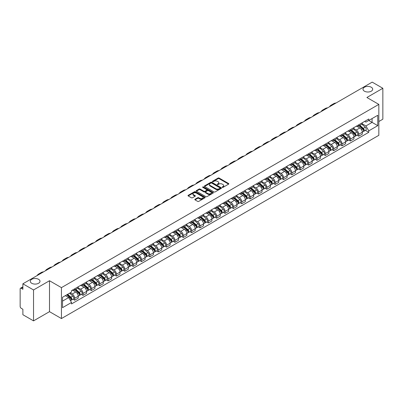 <?xml version="1.0" encoding="UTF-8"?>
<svg xmlns="http://www.w3.org/2000/svg" width="403" height="403" viewBox="0 0 403 403"><rect width="100%" height="100%" fill="white"/><g stroke="black" fill="none" stroke-linecap="round" stroke-linejoin="round"><path stroke-width="0.6" d="M222.295 187.36A0.519 0.302 0 0 0 223.03 187.36L228.617 184.136A0.746 0.428 0 0 0 228.833 183.833A0.746 0.428 0 0 0 228.617 183.531L219.156 178.066A0.746 0.428 0 0 0 218.104 178.066L212.517 181.29A0.519 0.302 0 0 0 213.252 181.718L213.978 181.3A2.378 1.375 0 0 1 217.343 181.3L218.129 181.753A2.378 1.375 0 0 1 218.824 182.725A2.378 1.375 0 0 1 218.129 183.697L217.408 184.116A0.519 0.302 0 0 0 218.144 184.539L218.864 184.121A2.378 1.375 0 0 1 222.229 184.121L223.02 184.579A2.378 1.375 0 0 1 223.715 185.546A2.378 1.375 0 0 1 223.02 186.518L222.295 186.937A0.519 0.302 0 0 0 222.295 187.36L222.295 186.937M38.572 279.314A4.846 2.801 0 0 0 33.293 278.71A4.846 2.801 0 0 0 30.301 281.294A4.846 2.801 0 0 0 31.721 283.274A4.846 2.801 0 0 0 37 283.878A4.846 2.801 0 0 0 39.993 281.294A4.846 2.801 0 0 0 38.572 279.314M371.279 87.229A4.846 2.801 0 0 0 366 86.62A4.846 2.801 0 0 0 363.007 89.209A4.846 2.801 0 0 0 364.428 91.184A4.846 2.801 0 0 0 369.707 91.793A4.846 2.801 0 0 0 372.699 89.209A4.846 2.801 0 0 0 371.279 87.229M195.027 199.253A0.746 0.428 0 0 0 194.805 199.556A0.746 0.428 0 0 0 195.027 199.858L197.682 201.394A0.746 0.428 0 0 0 198.729 201.394L204.936 197.813A0.746 0.428 0 0 0 205.152 197.505A0.746 0.428 0 0 0 204.936 197.203L195.47 191.742A0.746 0.428 0 0 0 194.422 191.742L188.216 195.324A0.746 0.428 0 0 0 188 195.626A0.746 0.428 0 0 0 188.216 195.929L191.425 197.782A0.746 0.428 0 0 0 192.473 197.782L195.128 196.246A0.746 0.428 0 0 0 195.349 195.944A0.746 0.428 0 0 0 195.128 195.641L193.541 194.725A1.99 1.149 0 0 1 192.956 193.908A1.99 1.149 0 0 1 194.186 192.851A1.99 1.149 0 0 1 196.352 193.097L202.583 196.694A1.99 1.149 0 0 1 203.162 197.505A1.99 1.149 0 0 1 201.938 198.568A1.99 1.149 0 0 1 199.767 198.321L198.729 197.722A0.746 0.428 0 0 0 197.682 197.722L195.027 199.253L195.027 199.858L197.682 198.336L197.682 197.722M61.442 287.631L49.498 280.735L33.54 289.953L22.88 283.798L372.191 82.126L382.85 88.277L366.891 97.496L378.835 104.392L61.442 287.631L61.442 318.556L378.835 135.312L378.835 104.392M214.028 191.954A0.746 0.428 0 0 0 215.081 191.954L221.282 188.372A0.746 0.428 0 0 0 221.504 188.07A0.746 0.428 0 0 0 221.282 187.763L211.822 182.302A0.746 0.428 0 0 0 210.769 182.302L204.568 185.884A0.746 0.428 0 0 0 204.346 186.186A0.746 0.428 0 0 0 204.568 186.488L214.028 191.954M202.961 187.476A0.519 0.302 0 0 1 203.49 187.546L213.101 193.097L206.905 196.674A0.746 0.428 0 0 1 205.852 196.674L196.392 191.208L196.392 190.604A0.746 0.428 0 0 0 196.175 190.906A0.746 0.428 0 0 0 196.392 191.208M196.392 190.604L199.047 189.067A0.746 0.428 0 0 1 200.1 189.067L203.933 191.284A0.746 0.428 0 0 0 204.986 191.284L206.749 190.266A0.746 0.428 0 0 0 206.966 189.964A0.746 0.428 0 0 0 206.749 189.662L202.754 187.355A0.519 0.302 0 0 1 203.49 186.932L213.111 192.483A0.746 0.428 0 0 1 213.328 192.785A0.746 0.428 0 0 1 213.111 193.092L213.111 192.483M33.54 289.953L33.54 320.874L22.88 314.723L22.88 309.247L21.223 308.29A1.516 0.877 -120 0 1 20.15 306.431L20.15 288.931A1.516 0.877 -120 0 1 20.462 288.236L22.88 286.84M378.835 121.52L382.85 119.202L382.85 88.277M33.54 320.874L49.498 311.66L61.442 318.556M22.88 283.798L22.88 289.273L21.223 288.311A1.516 0.877 -120 0 0 20.462 288.236M358.751 124.799A3.486 2.01 60 0 1 358.025 126.361L361.562 124.32A3.486 2.01 -120 0 0 362.282 122.759M353.733 128.552L356.287 130.023A3.486 2.01 60 0 1 358.751 134.29L362.282 132.249A3.486 2.01 -120 0 0 359.819 127.983L357.29 126.522M362.282 132.249L362.282 134.139L358.751 136.179L357.053 135.201M358.025 126.361A3.486 2.01 60 0 1 356.312 126.204M358.751 134.29L358.751 136.179M350.393 129.62A3.486 2.01 60 0 1 349.673 131.187L353.204 129.146A3.486 2.01 -120 0 0 353.93 127.58M348.701 140.022L350.393 141L353.93 138.959L353.93 137.075A3.486 2.01 -120 0 0 351.466 132.809L348.933 131.348M349.673 131.187A3.486 2.01 60 0 1 347.955 131.03M345.376 133.373L347.93 134.849A3.486 2.01 60 0 1 350.393 139.116L350.393 141M342.036 134.446A3.486 2.01 60 0 1 341.316 136.007L344.852 133.967A3.486 2.01 -120 0 0 345.573 132.406M340.344 144.848L342.036 145.826L345.573 143.785L345.573 141.896A3.486 2.01 -120 0 0 343.109 137.63L340.58 136.169M341.316 136.007A3.486 2.01 60 0 1 339.603 135.851M337.024 138.199L339.573 139.67A3.486 2.01 60 0 1 342.036 143.936L342.036 145.826M333.684 139.272A3.486 2.01 60 0 1 332.964 140.833L336.495 138.793A3.486 2.01 -120 0 0 337.215 137.227M331.986 149.669L333.684 150.651L337.22 148.606L337.22 146.722A3.486 2.01 -120 0 0 334.752 142.455L332.223 140.995M332.964 140.833A3.486 2.01 60 0 1 331.246 140.677M328.667 143.02L331.221 144.496A3.486 2.01 60 0 1 333.684 148.762L333.684 150.651M325.327 144.093A3.486 2.01 60 0 1 324.606 145.659L328.143 143.619A3.486 2.01 -120 0 0 328.863 142.052M323.634 154.495L325.327 155.472L328.863 153.432L328.863 151.548A3.486 2.01 -120 0 0 326.4 147.276L323.871 145.815M324.606 145.659A3.486 2.01 60 0 1 322.889 145.498M320.309 147.846L322.863 149.322A3.486 2.01 60 0 1 325.327 153.588L325.327 155.472M316.975 148.919A3.486 2.01 60 0 1 316.249 150.48L319.786 148.44A3.486 2.01 -120 0 0 320.506 146.878M315.277 159.316L316.975 160.298L320.506 158.258L320.506 156.369A3.486 2.01 -120 0 0 318.043 152.102L315.514 150.641M316.249 150.48A3.486 2.01 60 0 1 314.536 150.324M311.957 152.672L314.511 154.142A3.486 2.01 60 0 1 316.975 158.409L316.975 160.298M308.617 153.739A3.486 2.01 60 0 1 307.897 155.306L311.428 153.266A3.486 2.01 -120 0 0 312.154 151.699M306.925 164.142L308.617 165.119L312.154 163.079L312.154 161.195A3.486 2.01 -120 0 0 309.69 156.928L307.157 155.467M307.897 155.306A3.486 2.01 60 0 1 306.179 155.15M303.6 157.492L306.154 158.968A3.486 2.01 60 0 1 308.617 163.235L308.617 165.119M300.26 158.565A3.486 2.01 60 0 1 299.54 160.127L303.076 158.087A3.486 2.01 -120 0 0 303.797 156.525M298.568 168.968L300.26 169.945L303.797 167.905L303.797 166.016A3.486 2.01 -120 0 0 301.333 161.749L298.804 160.288M299.54 160.127A3.486 2.01 60 0 1 297.827 159.971M295.248 162.318L297.797 163.789A3.486 2.01 60 0 1 300.26 168.056L300.26 169.945M291.908 163.386A3.486 2.01 60 0 1 291.188 164.953L294.719 162.913A3.486 2.01 -120 0 0 295.444 161.346M290.21 173.789L291.908 174.766L295.444 172.726L295.444 170.842A3.486 2.01 -120 0 0 292.976 166.575L290.447 165.114M291.188 164.953A3.486 2.01 60 0 1 289.47 164.797M286.891 167.139L289.445 168.615A3.486 2.01 60 0 1 291.908 172.882L291.908 174.766M283.551 168.212A3.486 2.01 60 0 1 282.83 169.779L286.367 167.734A3.486 2.01 -120 0 0 287.087 166.172M281.858 178.615L283.551 179.592L287.087 177.552L287.087 175.663A3.486 2.01 -120 0 0 284.624 171.396L282.095 169.935M282.83 169.779A3.486 2.01 60 0 1 281.118 169.618M278.533 171.965L281.087 173.436A3.486 2.01 60 0 1 283.551 177.708L283.551 179.592M275.199 173.038A3.486 2.01 60 0 1 274.473 174.6L278.01 172.56A3.486 2.01 -120 0 0 278.73 170.998M273.501 183.436L275.199 184.418L278.73 182.373L278.73 180.489A3.486 2.01 -120 0 0 276.267 176.222L273.738 174.761M274.473 174.6A3.486 2.01 60 0 1 272.76 174.444M270.181 176.786L272.735 178.262A3.486 2.01 60 0 1 275.199 182.529L275.199 184.418M266.841 177.859A3.486 2.01 60 0 1 266.121 179.426L269.657 177.385A3.486 2.01 -120 0 0 270.378 175.819M265.149 188.261L266.841 189.239L270.378 187.199L270.378 185.315A3.486 2.01 -120 0 0 267.914 181.043L265.381 179.587M266.121 179.426A3.486 2.01 60 0 1 264.403 179.27M261.824 181.612L264.378 183.088A3.486 2.01 60 0 1 266.841 187.355L266.841 189.239M258.484 182.685A3.486 2.01 60 0 1 257.764 184.247L261.3 182.206A3.486 2.01 -120 0 0 262.021 180.645M256.792 193.087L258.484 194.065L262.021 192.024L262.021 190.135A3.486 2.01 -120 0 0 259.557 185.869L257.028 184.408M257.764 184.247A3.486 2.01 60 0 1 256.051 184.09M253.472 186.438L256.021 187.909A3.486 2.01 60 0 1 258.484 192.176L258.484 194.065M250.132 187.506A3.486 2.01 60 0 1 249.412 189.072L252.943 187.032A3.486 2.01 -120 0 0 253.668 185.466M248.434 197.908L250.132 198.886L253.668 196.845L253.668 194.961A3.486 2.01 -120 0 0 251.205 190.695L248.671 189.234M249.412 189.072A3.486 2.01 60 0 1 247.694 188.916M245.115 191.259L247.669 192.735A3.486 2.01 60 0 1 250.132 197.002L250.132 198.886M241.775 192.332A3.486 2.01 60 0 1 241.054 193.893L244.591 191.853A3.486 2.01 -120 0 0 245.311 190.292M240.082 202.734L241.775 203.711L245.311 201.671L245.311 199.782A3.486 2.01 -120 0 0 242.848 195.515L240.319 194.055M241.054 193.893A3.486 2.01 60 0 1 239.342 193.737M236.757 196.085L239.311 197.556A3.486 2.01 60 0 1 241.775 201.822L241.775 203.711M233.423 197.158A3.486 2.01 60 0 1 232.697 198.719L236.234 196.679A3.486 2.01 -120 0 0 236.954 195.112M231.725 207.555L233.423 208.532L236.954 206.492L236.954 204.608A3.486 2.01 -120 0 0 234.491 200.341L231.962 198.881M232.697 198.719A3.486 2.01 60 0 1 230.984 198.563M228.405 200.906L230.959 202.382A3.486 2.01 60 0 1 233.423 206.648L233.423 208.532M225.065 201.979A3.486 2.01 60 0 1 224.345 203.545L227.881 201.5A3.486 2.01 -120 0 0 228.602 199.938M223.373 212.381L225.065 213.358L228.602 211.318L228.602 209.429A3.486 2.01 -120 0 0 226.138 205.162L223.605 203.701M224.345 203.545A3.486 2.01 60 0 1 222.627 203.384M220.048 205.732L222.602 207.207A3.486 2.01 60 0 1 225.065 211.474L225.065 213.358M216.708 206.804A3.486 2.01 60 0 1 215.988 208.366L219.524 206.326A3.486 2.01 -120 0 0 220.245 204.764M215.016 217.202L216.708 218.184L220.245 216.144L220.245 214.255A3.486 2.01 -120 0 0 217.781 209.988L215.252 208.527M215.988 208.366A3.486 2.01 60 0 1 214.275 208.21M211.696 210.557L214.245 212.028A3.486 2.01 60 0 1 216.708 216.295L216.708 218.184M208.356 211.625A3.486 2.01 60 0 1 207.636 213.192L211.167 211.152A3.486 2.01 -120 0 0 211.892 209.585M206.658 222.028L208.356 223.005L211.892 220.965L211.892 219.081A3.486 2.01 -120 0 0 209.429 214.814L206.895 213.353M207.636 213.192A3.486 2.01 60 0 1 205.918 213.036M203.339 215.378L205.893 216.854A3.486 2.01 60 0 1 208.356 221.121L208.356 223.005M199.999 216.451A3.486 2.01 60 0 1 199.278 218.013L202.815 215.973A3.486 2.01 -120 0 0 203.535 214.411M198.306 226.854L199.999 227.831L203.535 225.791L203.535 223.902A3.486 2.01 -120 0 0 201.072 219.635L198.543 218.174M199.278 218.013A3.486 2.01 60 0 1 197.566 217.857M194.981 220.204L197.535 221.675A3.486 2.01 60 0 1 199.999 225.942L199.999 227.831M191.647 221.272A3.486 2.01 60 0 1 190.921 222.839L194.458 220.799A3.486 2.01 -120 0 0 195.178 219.232M189.949 231.675L191.647 232.652L195.178 230.612L195.178 228.728A3.486 2.01 -120 0 0 192.715 224.461L190.186 223M190.921 222.839A3.486 2.01 60 0 1 189.209 222.683M186.629 225.025L189.183 226.501A3.486 2.01 60 0 1 191.647 230.768L191.647 232.652M183.289 226.098A3.486 2.01 60 0 1 182.569 227.665L186.105 225.62A3.486 2.01 -120 0 0 186.826 224.058M181.597 236.501L183.289 237.478L186.826 235.438L186.826 233.549A3.486 2.01 -120 0 0 184.362 229.282L181.829 227.821M182.569 227.665A3.486 2.01 60 0 1 180.851 227.504M178.272 229.851L180.826 231.322A3.486 2.01 60 0 1 183.289 235.594L183.289 237.478M174.932 230.924A3.486 2.01 60 0 1 174.212 232.486L177.748 230.445A3.486 2.01 -120 0 0 178.469 228.879M173.24 241.321L174.937 242.304L178.469 240.259L178.469 238.375A3.486 2.01 -120 0 0 176.005 234.108L173.476 232.647M174.212 232.486A3.486 2.01 60 0 1 172.499 232.329M169.92 234.672L172.469 236.148A3.486 2.01 60 0 1 174.937 240.415L174.937 242.304M166.58 235.745A3.486 2.01 60 0 1 165.86 237.312L169.391 235.271A3.486 2.01 -120 0 0 170.116 233.705M164.882 246.147L166.58 247.125L170.116 245.084L170.116 243.2A3.486 2.01 -120 0 0 167.653 238.929L165.119 237.468M165.86 237.312A3.486 2.01 60 0 1 164.142 237.15M161.563 239.498L164.117 240.974A3.486 2.01 60 0 1 166.58 245.241L166.58 247.125M158.223 240.571A3.486 2.01 60 0 1 157.502 242.132L161.039 240.092A3.486 2.01 -120 0 0 161.759 238.531M156.53 250.968L158.223 251.951L161.759 249.91L161.759 248.021A3.486 2.01 -120 0 0 159.296 243.755L156.767 242.294M157.502 242.132A3.486 2.01 60 0 1 155.79 241.976M153.205 244.324L155.76 245.795A3.486 2.01 60 0 1 158.223 250.061L158.223 251.951M149.871 245.392A3.486 2.01 60 0 1 149.145 246.958L152.682 244.918A3.486 2.01 -120 0 0 153.402 243.352M148.173 255.794L149.871 256.771L153.402 254.731L153.402 252.847A3.486 2.01 -120 0 0 150.939 248.58L148.41 247.12M149.145 246.958A3.486 2.01 60 0 1 147.433 246.802M144.853 249.145L147.407 250.621A3.486 2.01 60 0 1 149.871 254.887L149.871 256.771M141.513 250.218A3.486 2.01 60 0 1 140.793 251.779L144.329 249.739A3.486 2.01 -120 0 0 145.05 248.177M139.821 260.62L141.513 261.597L145.05 259.557L145.05 257.668A3.486 2.01 -120 0 0 142.586 253.401L140.058 251.94M140.793 251.779A3.486 2.01 60 0 1 139.075 251.623M136.496 253.971L139.05 255.442A3.486 2.01 60 0 1 141.513 259.708L141.513 261.597M133.161 255.044A3.486 2.01 60 0 1 132.436 256.605L135.972 254.565A3.486 2.01 -120 0 0 136.693 252.998M131.464 265.441L133.161 266.418L136.693 264.378L136.693 262.494A3.486 2.01 -120 0 0 134.229 258.227L131.7 256.766M132.436 256.605A3.486 2.01 60 0 1 130.723 256.449M128.144 258.791L130.693 260.267A3.486 2.01 60 0 1 133.161 264.534L133.161 266.418M124.804 259.864A3.486 2.01 60 0 1 124.084 261.431L127.615 259.386A3.486 2.01 -120 0 0 128.34 257.824M123.111 270.267L124.804 271.244L128.34 269.204L128.34 267.315A3.486 2.01 -120 0 0 125.877 263.048L123.343 261.587M124.084 261.431A3.486 2.01 60 0 1 122.366 261.27M119.787 263.617L122.341 265.088A3.486 2.01 60 0 1 124.804 269.36L124.804 271.244M116.447 264.69A3.486 2.01 60 0 1 115.726 266.252L119.263 264.212A3.486 2.01 -120 0 0 119.983 262.65M114.754 275.088L116.447 276.07L119.983 274.025L119.983 272.141A3.486 2.01 -120 0 0 117.52 267.874L114.991 266.413M115.726 266.252A3.486 2.01 60 0 1 114.014 266.096M111.43 268.438L113.984 269.914A3.486 2.01 60 0 1 116.447 274.181L116.447 276.07M108.095 269.511A3.486 2.01 60 0 1 107.374 271.078L110.906 269.038A3.486 2.01 -120 0 0 111.626 267.471M106.397 279.914L108.095 280.891L111.626 278.851L111.626 276.967A3.486 2.01 -120 0 0 109.163 272.7L106.634 271.239M107.374 271.078A3.486 2.01 60 0 1 105.657 270.922M103.077 273.264L105.631 274.74A3.486 2.01 60 0 1 108.095 279.007L108.095 280.891M99.737 274.337A3.486 2.01 60 0 1 99.017 275.899L102.553 273.859A3.486 2.01 -120 0 0 103.274 272.297M98.045 284.74L99.737 285.717L103.274 283.677L103.274 281.788A3.486 2.01 -120 0 0 100.81 277.521L98.282 276.06M99.017 275.899A3.486 2.01 60 0 1 97.299 275.743M94.72 278.09L97.274 279.561A3.486 2.01 60 0 1 99.737 283.828L99.737 285.717M91.385 279.158A3.486 2.01 60 0 1 90.66 280.725L94.196 278.685A3.486 2.01 -120 0 0 94.917 277.118M89.688 289.561L91.385 290.538L94.917 288.498L94.917 286.614A3.486 2.01 -120 0 0 92.453 282.347L89.924 280.886M90.66 280.725A3.486 2.01 60 0 1 88.947 280.569M86.368 282.911L88.922 284.387A3.486 2.01 60 0 1 91.385 288.654L91.385 290.538M83.028 283.984A3.486 2.01 60 0 1 82.308 285.546L85.839 283.505A3.486 2.01 -120 0 0 86.564 281.944M81.335 294.386L83.028 295.364L86.564 293.324L86.564 291.434A3.486 2.01 -120 0 0 84.101 287.168L81.567 285.707M82.308 285.546A3.486 2.01 60 0 1 80.59 285.389M78.011 287.737L80.565 289.208A3.486 2.01 60 0 1 83.028 293.475L83.028 295.364M74.671 288.81A3.486 2.01 60 0 1 73.951 290.372L77.487 288.331A3.486 2.01 -120 0 0 78.207 286.765M72.978 299.207L74.671 300.19L78.207 298.144L78.207 296.26A3.486 2.01 -120 0 0 75.744 291.994L73.215 290.533M73.951 290.372A3.486 2.01 60 0 1 72.238 290.215M70.172 292.86L72.208 294.034A3.486 2.01 60 0 1 74.671 298.301L74.671 300.19M364.665 121.384L365.924 122.109L377.762 115.273L372.085 118.553L372.085 122.386L365.924 125.943L362.085 123.726M62.515 301.117L68.676 297.56L71.512 302.477L62.515 307.67L62.515 297.278L71.512 292.084L71.512 290.634L368.765 119.016L368.765 120.467L377.762 125.665L368.765 130.859L365.924 125.943M377.762 115.273L377.762 125.665M71.512 302.477L71.512 303.927L368.765 132.31L368.765 130.859M49.498 280.735L49.498 311.66M68.676 297.56L65.351 295.641M365.41 130.376L368.765 132.31M222.501 187.435L223.02 187.138A2.378 1.375 0 0 0 223.715 186.166L223.715 185.546M218.824 182.725L218.824 183.345A2.378 1.375 0 0 1 218.129 184.317L217.615 184.614M228.607 184.141L219.156 178.685A0.746 0.428 0 0 0 218.104 178.685L212.724 181.788M221.282 187.763L221.282 188.372L211.822 182.922A0.746 0.428 0 0 0 210.769 182.922L204.578 186.493L204.568 185.884M219.967 188.282A0.519 0.302 0 0 0 219.967 187.853L211.666 183.058A0.519 0.302 0 0 0 210.925 183.058L210.165 183.501A2.378 1.375 0 0 0 209.469 184.473A2.378 1.375 0 0 0 210.165 185.44L215.842 188.72A2.378 1.375 0 0 0 219.207 188.72L219.967 188.282L219.967 188.896A0.519 0.302 0 0 0 220.124 188.685L220.124 188.07M209.469 184.473L209.469 185.088A2.378 1.375 0 0 0 210.165 186.06L210.165 185.44M219.967 188.896L219.207 189.339A2.378 1.375 0 0 1 215.842 189.339L210.165 186.06M196.402 191.213L199.047 189.687L199.047 189.067M206.966 189.964L206.966 190.584A0.746 0.428 0 0 1 206.749 190.886L204.986 191.904A0.746 0.428 0 0 1 203.933 191.904L200.1 189.687A0.746 0.428 0 0 0 199.047 189.687M207.918 193.586A1.99 1.149 0 0 0 210.084 193.833A1.99 1.149 0 0 0 211.313 192.77A1.99 1.149 0 0 0 210.729 191.959L208.537 190.695A0.746 0.428 0 0 0 207.485 190.695L205.721 191.712A0.746 0.428 0 0 0 205.505 192.014A0.746 0.428 0 0 0 205.721 192.317L207.918 193.586L207.918 194.201A1.99 1.149 0 0 0 210.084 194.453A1.99 1.149 0 0 0 211.313 193.39L211.313 192.77M205.505 192.014L205.505 192.634A0.746 0.428 0 0 0 205.721 192.936L205.721 192.317M207.918 194.201L205.721 192.936M203.162 197.505L203.162 198.125A1.99 1.149 0 0 1 201.938 199.188A1.99 1.149 0 0 1 199.767 198.936L198.729 198.336A0.746 0.428 0 0 0 197.682 198.336M192.956 193.908L192.956 194.528A1.99 1.149 0 0 0 193.541 195.339L193.541 194.725M195.117 196.251L193.541 195.339M204.936 197.203L204.936 197.813L195.47 192.357A0.746 0.428 0 0 0 194.422 192.357L188.226 195.934L188.216 195.324M358.992 125.807L362.393 128.844A1.894 1.093 60 0 1 362.987 131.771L362.282 132.179M359.078 125.887L360.685 126.814M359.335 125.61L363.123 128.99A0.907 0.524 60 0 1 363.405 130.396A0.907 0.524 60 0 1 363.325 130.426M359.899 125.283L363.305 128.32A1.894 1.093 60 0 1 363.899 131.247A1.894 1.093 60 0 1 363.33 131.307M361.798 124.139L365.234 127.207A1.894 1.093 60 0 1 365.828 130.134L363.899 131.247M336.026 103.007A14.619 8.438 -120 0 0 333.684 103.682L331.221 105.102A14.619 8.438 -120 0 0 329.468 106.795M333.563 104.427A14.619 8.438 -120 0 0 331.221 105.102M350.635 130.632L354.041 133.67A1.894 1.093 60 0 1 354.635 136.597L353.93 137.005M350.726 130.708L352.328 131.635M350.978 130.431L354.766 133.811A0.907 0.524 60 0 1 355.053 135.217A0.907 0.524 60 0 1 354.967 135.252M351.547 130.104L354.952 133.141A1.894 1.093 60 0 1 355.547 136.068A1.894 1.093 60 0 1 354.972 136.133M353.446 128.965L356.877 132.028A1.894 1.093 60 0 1 357.471 134.96L355.547 136.068M342.278 135.453L345.683 138.491A1.894 1.093 60 0 1 346.278 141.418L345.573 141.826M342.369 135.534L343.971 136.461M342.626 135.257L346.414 138.637A0.907 0.524 60 0 1 346.696 140.043A0.907 0.524 60 0 1 346.615 140.073M343.19 134.929L346.595 137.967A1.894 1.093 60 0 1 347.19 140.894A1.894 1.093 60 0 1 346.615 140.954M345.089 133.786L348.524 136.854A1.894 1.093 60 0 1 349.119 139.781L347.19 140.894M327.669 107.828A14.619 8.438 -120 0 0 325.332 108.503L322.863 109.928A14.619 8.438 -120 0 0 321.11 111.616M325.206 109.253A14.619 8.438 -120 0 0 322.863 109.928M319.317 112.654A14.619 8.438 -120 0 0 316.975 113.329L314.511 114.749A14.619 8.438 -120 0 0 312.753 116.442M316.854 114.074A14.619 8.438 -120 0 0 314.511 114.749M333.926 140.279L337.331 143.317A1.894 1.093 60 0 1 337.926 146.244L337.215 146.652M334.016 140.36L335.618 141.282M334.268 140.078L338.057 143.458A0.907 0.524 60 0 1 338.344 144.863A0.907 0.524 60 0 1 338.258 144.899M334.838 139.75L338.238 142.788A1.894 1.093 60 0 1 338.832 145.72A1.894 1.093 60 0 1 338.263 145.78M336.732 138.612L340.167 141.675A1.894 1.093 60 0 1 340.762 144.606L338.832 145.72M325.569 145.1L328.974 148.138A1.894 1.093 60 0 1 329.568 151.07L328.863 151.478M325.659 145.181L327.261 146.108M325.911 144.904L329.699 148.284A0.907 0.524 60 0 1 329.986 149.689A0.907 0.524 60 0 1 329.906 149.72M326.48 144.576L329.886 147.614A1.894 1.093 60 0 1 330.48 150.541A1.894 1.093 60 0 1 329.906 150.601M328.38 143.438L331.815 146.501A1.894 1.093 60 0 1 332.41 149.427L330.48 150.541M317.216 149.926L320.617 152.964A1.894 1.093 60 0 1 321.211 155.89L320.506 156.299M317.302 150.007L318.909 150.929M317.559 149.725L321.347 153.11A0.907 0.524 60 0 1 321.629 154.515A0.907 0.524 60 0 1 321.549 154.545M318.123 149.397L321.529 152.44A1.894 1.093 60 0 1 322.123 155.367A1.894 1.093 60 0 1 321.554 155.427M320.022 148.259L323.458 151.327A1.894 1.093 60 0 1 324.052 154.253L322.123 155.367M310.96 117.48A14.619 8.438 -120 0 0 308.617 118.155L306.154 119.575A14.619 8.438 -120 0 0 304.401 121.268M308.497 118.9A14.619 8.438 -120 0 0 306.154 119.575M302.608 122.3A14.619 8.438 -120 0 0 300.265 122.975L297.802 124.401A14.619 8.438 -120 0 0 296.044 126.089M300.144 123.726A14.619 8.438 -120 0 0 297.802 124.401M294.25 127.126A14.619 8.438 -120 0 0 291.908 127.801L289.445 129.222A14.619 8.438 -120 0 0 287.692 130.915M291.787 128.547A14.619 8.438 -120 0 0 289.445 129.222M308.859 154.747L312.265 157.785A1.894 1.093 60 0 1 312.859 160.716L312.154 161.124M308.95 154.828L310.552 155.754M309.202 154.551L312.99 157.931A0.907 0.524 60 0 1 313.277 159.336A0.907 0.524 60 0 1 313.191 159.371M309.771 154.223L313.176 157.261A1.894 1.093 60 0 1 313.771 160.187A1.894 1.093 60 0 1 313.196 160.248M311.67 153.085L315.101 156.147A1.894 1.093 60 0 1 315.695 159.074L313.771 160.187M285.893 131.947A14.619 8.438 -120 0 0 283.556 132.622L281.087 134.048A14.619 8.438 -120 0 0 279.334 135.735M283.43 133.373A14.619 8.438 -120 0 0 281.087 134.048M300.502 159.573L303.907 162.611A1.894 1.093 60 0 1 304.502 165.537L303.797 165.945M300.593 159.653L302.195 160.58M300.85 159.376L304.638 162.757A0.907 0.524 60 0 1 304.92 164.162A0.907 0.524 60 0 1 304.839 164.192M301.414 159.049L304.819 162.087A1.894 1.093 60 0 1 305.414 165.013A1.894 1.093 60 0 1 304.839 165.074M303.313 157.905L306.748 160.973A1.894 1.093 60 0 1 307.343 163.9L305.414 165.013M277.541 136.773A14.619 8.438 -120 0 0 275.199 137.448L272.735 138.869A14.619 8.438 -120 0 0 270.977 140.561M275.078 138.194A14.619 8.438 -120 0 0 272.735 138.869M292.15 164.399L295.555 167.436A1.894 1.093 60 0 1 296.15 170.363L295.439 170.771M292.24 164.479L293.842 165.401M292.492 164.197L296.281 167.577A0.907 0.524 60 0 1 296.568 168.983A0.907 0.524 60 0 1 296.482 169.018M293.062 163.87L296.462 166.907A1.894 1.093 60 0 1 297.056 169.839A1.894 1.093 60 0 1 296.487 169.9M294.956 162.731L298.391 165.794A1.894 1.093 60 0 1 298.986 168.726L297.056 169.839M269.184 141.594A14.619 8.438 -120 0 0 266.841 142.274L264.378 143.695A14.619 8.438 -120 0 0 262.625 145.382M266.721 143.02A14.619 8.438 -120 0 0 264.378 143.695M283.793 169.22L287.198 172.257A1.894 1.093 60 0 1 287.792 175.184L287.087 175.592M283.883 169.3L285.485 170.227M284.135 169.023L287.923 172.403A0.907 0.524 60 0 1 288.21 173.809A0.907 0.524 60 0 1 288.13 173.839M284.704 168.696L288.11 171.733A1.894 1.093 60 0 1 288.704 174.66A1.894 1.093 60 0 1 288.13 174.721M286.604 167.557L290.039 170.62A1.894 1.093 60 0 1 290.634 173.547L288.704 174.66M260.832 146.42A14.619 8.438 -120 0 0 258.489 147.095L256.026 148.516A14.619 8.438 -120 0 0 254.268 150.208M258.368 147.841A14.619 8.438 -120 0 0 256.026 148.516M275.44 174.046L278.841 177.083A1.894 1.093 60 0 1 279.435 180.01L278.73 180.418M275.531 174.126L277.133 175.048M275.783 173.844L279.571 177.224A0.907 0.524 60 0 1 279.853 178.63A0.907 0.524 60 0 1 279.773 178.665M276.347 173.517L279.753 176.554A1.894 1.093 60 0 1 280.347 179.486A1.894 1.093 60 0 1 279.778 179.547M278.246 172.378L281.682 175.441A1.894 1.093 60 0 1 282.276 178.373L280.347 179.486M252.474 151.246A14.619 8.438 -120 0 0 250.132 151.921L247.669 153.341A14.619 8.438 -120 0 0 245.916 155.034M250.011 152.666A14.619 8.438 -120 0 0 247.669 153.341M267.083 178.867L270.489 181.904A1.894 1.093 60 0 1 271.083 184.836L270.378 185.244M267.174 178.947L268.776 179.874M267.426 178.67L271.214 182.05A0.907 0.524 60 0 1 271.501 183.456A0.907 0.524 60 0 1 271.415 183.491M267.995 178.343L271.4 181.38A1.894 1.093 60 0 1 271.995 184.307A1.894 1.093 60 0 1 271.421 184.367M269.894 177.204L273.325 180.267A1.894 1.093 60 0 1 273.919 183.194L271.995 184.307M244.117 156.067A14.619 8.438 -120 0 0 241.78 156.742L239.317 158.167A14.619 8.438 -120 0 0 237.558 159.855M241.654 157.492A14.619 8.438 -120 0 0 239.317 158.167M258.726 183.692L262.131 186.73A1.894 1.093 60 0 1 262.726 189.657L262.021 190.065M258.817 183.773L260.419 184.7M259.074 183.496L262.862 186.876A0.907 0.524 60 0 1 263.144 188.282A0.907 0.524 60 0 1 263.063 188.312M259.638 183.169L263.043 186.206A1.894 1.093 60 0 1 263.638 189.133A1.894 1.093 60 0 1 263.063 189.193M261.537 182.025L264.973 185.093A1.894 1.093 60 0 1 265.567 188.02L263.638 189.133M235.765 160.893A14.619 8.438 -120 0 0 233.423 161.568L230.959 162.988A14.619 8.438 -120 0 0 229.201 164.681M233.302 162.313A14.619 8.438 -120 0 0 230.959 162.988M250.374 188.513L253.779 191.556A1.894 1.093 60 0 1 254.374 194.483L253.663 194.891M250.465 188.594L252.066 189.521M250.716 188.317L254.505 191.697A0.907 0.524 60 0 1 254.792 193.102A0.907 0.524 60 0 1 254.706 193.138M251.286 187.989L254.686 191.027A1.894 1.093 60 0 1 255.28 193.954A1.894 1.093 60 0 1 254.711 194.019M253.18 186.851L256.615 189.914A1.894 1.093 60 0 1 257.21 192.841L255.28 193.954M227.408 165.714A14.619 8.438 -120 0 0 225.065 166.389L222.602 167.814A14.619 8.438 -120 0 0 220.849 169.502M224.945 167.139A14.619 8.438 -120 0 0 222.602 167.814M242.017 193.339L245.422 196.377A1.894 1.093 60 0 1 246.016 199.304L245.311 199.712M242.107 193.42L243.709 194.347M242.359 193.143L246.147 196.523A0.907 0.524 60 0 1 246.435 197.928A0.907 0.524 60 0 1 246.354 197.959M242.928 192.815L246.334 195.853A1.894 1.093 60 0 1 246.928 198.78A1.894 1.093 60 0 1 246.354 198.84M244.828 191.672L248.263 194.74A1.894 1.093 60 0 1 248.858 197.666L246.928 198.78M219.056 170.54A14.619 8.438 -120 0 0 216.713 171.215L214.25 172.635A14.619 8.438 -120 0 0 212.492 174.328M216.592 171.96A14.619 8.438 -120 0 0 214.25 172.635M233.664 198.165L237.065 201.203A1.894 1.093 60 0 1 237.659 204.13L236.954 204.538M233.755 198.246L235.357 199.168M234.007 197.964L237.795 201.344A0.907 0.524 60 0 1 238.082 202.749A0.907 0.524 60 0 1 237.997 202.785M234.571 197.636L237.977 200.674A1.894 1.093 60 0 1 238.571 203.606A1.894 1.093 60 0 1 238.002 203.666M236.47 196.498L239.906 199.561A1.894 1.093 60 0 1 240.5 202.492L238.571 203.606M210.698 175.365A14.619 8.438 -120 0 0 208.356 176.04L205.893 177.461A14.619 8.438 -120 0 0 204.14 179.149M208.235 176.786A14.619 8.438 -120 0 0 205.893 177.461M225.307 202.986L228.713 206.024A1.894 1.093 60 0 1 229.307 208.956L228.602 209.364M225.398 203.067L227 203.994M225.65 202.79L229.438 206.17A0.907 0.524 60 0 1 229.725 207.575A0.907 0.524 60 0 1 229.639 207.605M226.219 202.462L229.624 205.5A1.894 1.093 60 0 1 230.219 208.427A1.894 1.093 60 0 1 229.645 208.487M228.118 201.324L231.549 204.386A1.894 1.093 60 0 1 232.143 207.313L230.219 208.427M202.341 180.186A14.619 8.438 -120 0 0 200.004 180.861L197.541 182.287A14.619 8.438 -120 0 0 195.782 183.975M199.878 181.607A14.619 8.438 -120 0 0 197.541 182.287M216.95 207.812L220.355 210.85A1.894 1.093 60 0 1 220.95 213.776L220.245 214.184M217.041 207.893L218.643 208.814M217.298 207.61L221.086 210.996A0.907 0.524 60 0 1 221.368 212.401A0.907 0.524 60 0 1 221.287 212.431M217.862 207.283L221.267 210.326A1.894 1.093 60 0 1 221.862 213.252A1.894 1.093 60 0 1 221.292 213.313M219.761 206.145L223.197 209.212A1.894 1.093 60 0 1 223.791 212.139L221.862 213.252M193.989 185.012A14.619 8.438 -120 0 0 191.647 185.687L189.183 187.108A14.619 8.438 -120 0 0 187.425 188.8M191.526 186.433A14.619 8.438 -120 0 0 189.183 187.108M208.598 212.633L212.003 215.67A1.894 1.093 60 0 1 212.598 218.602L211.887 219.01M208.689 212.713L210.29 213.64M208.94 212.436L212.729 215.817A0.907 0.524 60 0 1 213.016 217.222A0.907 0.524 60 0 1 212.93 217.257M209.51 212.109L212.91 215.147A1.894 1.093 60 0 1 213.504 218.073A1.894 1.093 60 0 1 212.935 218.134M211.404 210.971L214.839 214.033A1.894 1.093 60 0 1 215.434 216.96L213.504 218.073M185.632 189.833A14.619 8.438 -120 0 0 183.289 190.508L180.826 191.934A14.619 8.438 -120 0 0 179.073 193.621M183.169 191.259A14.619 8.438 -120 0 0 180.826 191.934M200.241 217.459L203.646 220.496A1.894 1.093 60 0 1 204.24 223.423L203.535 223.831M200.331 217.539L201.933 218.466M200.583 217.262L204.371 220.643A0.907 0.524 60 0 1 204.659 222.048A0.907 0.524 60 0 1 204.578 222.078M201.152 216.935L204.558 219.973A1.894 1.093 60 0 1 205.152 222.899A1.894 1.093 60 0 1 204.578 222.96M203.052 215.791L206.487 218.859A1.894 1.093 60 0 1 207.082 221.786L205.152 222.899M177.28 194.659A14.619 8.438 -120 0 0 174.937 195.334L172.474 196.755A14.619 8.438 -120 0 0 170.716 198.447M174.816 196.08A14.619 8.438 -120 0 0 172.474 196.755M191.888 222.285L195.294 225.322A1.894 1.093 60 0 1 195.888 228.249L195.178 228.657M191.979 222.365L193.581 223.287M192.231 222.083L196.019 225.463A0.907 0.524 60 0 1 196.306 226.869A0.907 0.524 60 0 1 196.221 226.904M192.795 221.756L196.201 224.793A1.894 1.093 60 0 1 196.795 227.725A1.894 1.093 60 0 1 196.226 227.786M194.694 220.617L198.13 223.68A1.894 1.093 60 0 1 198.724 226.612L196.795 227.725M168.922 199.48A14.619 8.438 -120 0 0 166.58 200.155L164.117 201.581A14.619 8.438 -120 0 0 162.364 203.268M166.459 200.906A14.619 8.438 -120 0 0 164.117 201.581M183.531 227.106L186.937 230.143A1.894 1.093 60 0 1 187.531 233.07L186.826 233.478M183.622 227.186L185.224 228.113M183.874 226.909L187.662 230.289A0.907 0.524 60 0 1 187.949 231.695A0.907 0.524 60 0 1 187.863 231.725M184.443 226.582L187.848 229.619A1.894 1.093 60 0 1 188.443 232.546A1.894 1.093 60 0 1 187.869 232.607M186.342 225.443L189.773 228.506A1.894 1.093 60 0 1 190.367 231.433L188.443 232.546M160.565 204.306A14.619 8.438 -120 0 0 158.228 204.981L155.765 206.401A14.619 8.438 -120 0 0 154.006 208.094M158.102 205.726A14.619 8.438 -120 0 0 155.765 206.401M175.174 231.932L178.579 234.969A1.894 1.093 60 0 1 179.174 237.896L178.469 238.304M175.265 232.012L176.872 232.934M175.522 231.73L179.31 235.11A0.907 0.524 60 0 1 179.592 236.516A0.907 0.524 60 0 1 179.511 236.551M176.086 231.403L179.491 234.44A1.894 1.093 60 0 1 180.086 237.372A1.894 1.093 60 0 1 179.516 237.432M177.985 230.264L181.421 233.327A1.894 1.093 60 0 1 182.015 236.259L180.086 237.372M152.213 209.132A14.619 8.438 -120 0 0 149.871 209.807L147.407 211.227A14.619 8.438 -120 0 0 145.649 212.92M149.75 210.552A14.619 8.438 -120 0 0 147.407 211.227M166.822 236.752L170.227 239.79A1.894 1.093 60 0 1 170.822 242.722L170.111 243.13M166.913 236.833L168.514 237.76M167.164 236.556L170.953 239.936A0.907 0.524 60 0 1 171.24 241.342A0.907 0.524 60 0 1 171.154 241.377M167.734 236.229L171.134 239.266A1.894 1.093 60 0 1 171.728 242.193A1.894 1.093 60 0 1 171.159 242.253M169.628 235.09L173.063 238.153A1.894 1.093 60 0 1 173.658 241.08L171.728 242.193M143.856 213.953A14.619 8.438 -120 0 0 141.513 214.628L139.05 216.053A14.619 8.438 -120 0 0 137.297 217.741M141.393 215.378A14.619 8.438 -120 0 0 139.05 216.053M158.465 241.578L161.87 244.616A1.894 1.093 60 0 1 162.464 247.543L161.759 247.951M158.555 241.659L160.157 242.586M158.807 241.382L162.6 244.762A0.907 0.524 60 0 1 162.883 246.168A0.907 0.524 60 0 1 162.802 246.198M159.376 241.054L162.782 244.092A1.894 1.093 60 0 1 163.376 247.019A1.894 1.093 60 0 1 162.802 247.079M161.276 239.911L164.711 242.979A1.894 1.093 60 0 1 165.306 245.906L163.376 247.019M135.504 218.779A14.619 8.438 -120 0 0 133.161 219.454L130.698 220.874A14.619 8.438 -120 0 0 128.94 222.567M133.04 220.199A14.619 8.438 -120 0 0 130.698 220.874M150.112 246.399L153.518 249.442A1.894 1.093 60 0 1 154.112 252.369L153.402 252.777M150.203 246.48L151.805 247.407M150.455 246.203L154.243 249.583A0.907 0.524 60 0 1 154.53 250.988A0.907 0.524 60 0 1 154.445 251.024M151.019 245.875L154.425 248.913A1.894 1.093 60 0 1 155.019 251.84A1.894 1.093 60 0 1 154.45 251.905M152.918 244.737L156.354 247.8A1.894 1.093 60 0 1 156.948 250.726L155.019 251.84M127.147 223.6A14.619 8.438 -120 0 0 124.804 224.275L122.341 225.7A14.619 8.438 -120 0 0 120.588 227.388M124.683 225.025A14.619 8.438 -120 0 0 122.341 225.7M141.755 251.225L145.161 254.263A1.894 1.093 60 0 1 145.755 257.19L145.05 257.598M141.846 251.306L143.448 252.233M142.098 251.029L145.886 254.409A0.907 0.524 60 0 1 146.173 255.814A0.907 0.524 60 0 1 146.093 255.845M142.667 250.701L146.072 253.739A1.894 1.093 60 0 1 146.667 256.666A1.894 1.093 60 0 1 146.093 256.726M144.566 249.558L147.997 252.626A1.894 1.093 60 0 1 148.591 255.552L146.667 256.666M118.794 228.425A14.619 8.438 -120 0 0 116.452 229.1L113.989 230.521A14.619 8.438 -120 0 0 112.23 232.214M116.326 229.846A14.619 8.438 -120 0 0 113.989 230.521M133.403 256.051L136.803 259.089A1.894 1.093 60 0 1 137.398 262.015L136.693 262.424M133.489 256.132L135.096 257.054M133.746 255.85L137.534 259.23A0.907 0.524 60 0 1 137.816 260.635A0.907 0.524 60 0 1 137.735 260.67M134.31 255.522L137.715 258.56A1.894 1.093 60 0 1 138.31 261.492A1.894 1.093 60 0 1 137.74 261.552M136.209 254.384L139.645 257.446A1.894 1.093 60 0 1 140.239 260.378L138.31 261.492M110.437 233.246A14.619 8.438 -120 0 0 108.095 233.926L105.631 235.347A14.619 8.438 -120 0 0 103.873 237.035M107.974 234.672A14.619 8.438 -120 0 0 105.631 235.347M125.046 260.872L128.451 263.91A1.894 1.093 60 0 1 129.046 266.841L128.34 267.249M125.137 260.953L126.738 261.879M125.388 260.676L129.177 264.056A0.907 0.524 60 0 1 129.464 265.461A0.907 0.524 60 0 1 129.378 265.491M125.958 260.348L129.363 263.386A1.894 1.093 60 0 1 129.957 266.312A1.894 1.093 60 0 1 129.383 266.373M127.857 259.21L131.287 262.272A1.894 1.093 60 0 1 131.882 265.199L129.957 266.312M102.08 238.072A14.619 8.438 -120 0 0 99.737 238.747L97.274 240.168A14.619 8.438 -120 0 0 95.521 241.86M99.617 239.493A14.619 8.438 -120 0 0 97.274 240.168M116.689 265.698L120.094 268.736A1.894 1.093 60 0 1 120.688 271.662L119.983 272.07M116.779 265.779L118.381 266.7M117.036 265.496L120.824 268.877A0.907 0.524 60 0 1 121.107 270.282A0.907 0.524 60 0 1 121.026 270.317M117.6 265.169L121.006 268.207A1.894 1.093 60 0 1 121.6 271.138A1.894 1.093 60 0 1 121.026 271.199M119.5 264.03L122.935 267.098A1.894 1.093 60 0 1 123.53 270.025L121.6 271.138M93.728 242.898A14.619 8.438 -120 0 0 91.385 243.573L88.922 244.994A14.619 8.438 -120 0 0 87.164 246.686M91.264 244.319A14.619 8.438 -120 0 0 88.922 244.994M108.336 270.519L111.742 273.556A1.894 1.093 60 0 1 112.336 276.488L111.626 276.896M108.427 270.599L110.029 271.526M108.679 270.322L112.467 273.702A0.907 0.524 60 0 1 112.754 275.108A0.907 0.524 60 0 1 112.669 275.143M109.243 269.995L112.649 273.033A1.894 1.093 60 0 1 113.243 275.959A1.894 1.093 60 0 1 112.674 276.02M111.142 268.856L114.578 271.919A1.894 1.093 60 0 1 115.172 274.846L113.243 275.959M85.371 247.719A14.619 8.438 -120 0 0 83.028 248.394L80.565 249.82A14.619 8.438 -120 0 0 78.812 251.507M82.907 249.145A14.619 8.438 -120 0 0 80.565 249.82M99.979 275.345L103.385 278.382A1.894 1.093 60 0 1 103.979 281.309L103.274 281.717M100.07 275.425L101.672 276.352M100.322 275.148L104.11 278.528A0.907 0.524 60 0 1 104.397 279.934A0.907 0.524 60 0 1 104.317 279.964M100.891 274.821L104.296 277.858A1.894 1.093 60 0 1 104.891 280.785A1.894 1.093 60 0 1 104.317 280.846M102.79 273.677L106.221 276.745A1.894 1.093 60 0 1 106.815 279.672L104.891 280.785M77.018 252.545A14.619 8.438 -120 0 0 74.676 253.22L72.213 254.641A14.619 8.438 -120 0 0 70.454 256.333M74.55 253.966A14.619 8.438 -120 0 0 72.213 254.641M91.627 280.171L95.027 283.208A1.894 1.093 60 0 1 95.622 286.135L94.917 286.543M91.713 280.246L93.32 281.173M91.97 279.969L95.758 283.349A0.907 0.524 60 0 1 96.04 284.755A0.907 0.524 60 0 1 95.959 284.79M92.534 279.642L95.939 282.679A1.894 1.093 60 0 1 96.534 285.606A1.894 1.093 60 0 1 95.964 285.672M94.433 278.503L97.869 281.566A1.894 1.093 60 0 1 98.463 284.498L96.534 285.606M68.661 257.366A14.619 8.438 -120 0 0 66.319 258.041L63.855 259.467A14.619 8.438 -120 0 0 62.102 261.154M66.198 258.791A14.619 8.438 -120 0 0 63.855 259.467M83.27 284.992L86.675 288.029A1.894 1.093 60 0 1 87.27 290.956L86.564 291.364M83.361 285.072L84.962 285.999M83.612 284.795L87.401 288.175A0.907 0.524 60 0 1 87.688 289.581A0.907 0.524 60 0 1 87.602 289.611M84.182 284.468L87.587 287.505A1.894 1.093 60 0 1 88.181 290.432A1.894 1.093 60 0 1 87.607 290.492M86.081 283.324L89.511 286.392A1.894 1.093 60 0 1 90.106 289.319L88.181 290.432M60.304 262.192A14.619 8.438 -120 0 0 57.967 262.867L55.498 264.287A14.619 8.438 -120 0 0 53.745 265.98M57.841 263.612A14.619 8.438 -120 0 0 55.498 264.287M74.913 289.817L78.318 292.855A1.894 1.093 60 0 1 78.912 295.782L78.207 296.19M75.003 289.898L76.605 290.82M75.26 289.616L79.048 292.996A0.907 0.524 60 0 1 79.331 294.402A0.907 0.524 60 0 1 79.25 294.437M75.824 289.289L79.23 292.326A1.894 1.093 60 0 1 79.824 295.258A1.894 1.093 60 0 1 79.25 295.318M77.724 288.15L81.159 291.213A1.894 1.093 60 0 1 81.754 294.145L79.824 295.258M51.952 267.018A14.619 8.438 -120 0 0 49.609 267.693L47.146 269.113A14.619 8.438 -120 0 0 45.388 270.806M49.488 268.438A14.619 8.438 -120 0 0 47.146 269.113M66.767 294.825L69.966 297.676A1.894 1.093 60 0 1 70.56 300.608L70.465 300.658M66.797 294.805L68.253 295.646M67.11 294.628L70.691 297.822A0.907 0.524 60 0 1 70.978 299.228A0.907 0.524 60 0 1 70.893 299.258M67.679 294.301L70.873 297.152A1.894 1.093 60 0 1 71.467 300.079A1.894 1.093 60 0 1 70.898 300.139M69.608 293.188L72.802 296.039A1.894 1.093 60 0 1 73.396 298.966L71.467 300.079M43.595 271.839A14.619 8.438 -120 0 0 41.252 272.514L38.789 273.939A14.619 8.438 -120 0 0 37.036 275.627M41.131 273.259A14.619 8.438 -120 0 0 38.789 273.939M83.028 293.475L86.564 291.434M91.385 288.654L94.917 286.614M99.737 283.828L103.274 281.788M108.095 279.007L111.626 276.967M116.447 274.181L119.983 272.141M124.804 269.36L128.34 267.315M133.161 264.534L136.693 262.494M141.513 259.708L145.05 257.668M149.871 254.887L153.402 252.847M158.223 250.061L161.759 248.021M166.58 245.241L170.116 243.2M174.937 240.415L178.469 238.375M183.289 235.594L186.826 233.549M191.647 230.768L195.178 228.728M199.999 225.942L203.535 223.902M208.356 221.121L211.892 219.081M216.708 216.295L220.245 214.255M225.065 211.474L228.602 209.429M233.423 206.648L236.954 204.608M241.775 201.822L245.311 199.782M250.132 197.002L253.668 194.961M258.484 192.176L262.021 190.135M266.841 187.355L270.378 185.315M275.199 182.529L278.73 180.489M283.551 177.708L287.087 175.663M291.908 172.882L295.444 170.842M300.26 168.056L303.797 166.016M308.617 163.235L312.154 161.195M316.975 158.409L320.506 156.369M325.327 153.588L328.863 151.548M333.684 148.762L337.22 146.722M342.036 143.936L345.573 141.896M350.393 139.116L353.93 137.075M74.671 298.301L78.207 296.26M72.208 294.034L75.744 291.994M80.565 289.208L84.101 287.168M88.922 284.387L92.453 282.347M97.274 279.561L100.81 277.521M105.631 274.74L109.163 272.7M113.984 269.914L117.52 267.874M122.341 265.088L125.877 263.048M130.693 260.267L134.229 258.227M139.05 255.442L142.586 253.401M147.407 250.621L150.939 248.58M155.76 245.795L159.296 243.755M164.117 240.974L167.653 238.929M172.469 236.148L176.005 234.108M180.826 231.322L184.362 229.282M189.183 226.501L192.715 224.461M197.535 221.675L201.072 219.635M205.893 216.854L209.429 214.814M214.245 212.028L217.781 209.988M222.602 207.207L226.138 205.162M230.959 202.382L234.491 200.341M239.311 197.556L242.848 195.515M247.669 192.735L251.205 190.695M256.021 187.909L259.557 185.869M264.378 183.088L267.914 181.043M272.735 178.262L276.267 176.222M281.087 173.436L284.624 171.396M289.445 168.615L292.976 166.575M297.797 163.789L301.333 161.749M306.154 158.968L309.69 156.928M314.511 154.142L318.043 152.102M322.863 149.322L326.4 147.276M331.221 144.496L334.752 142.455M339.573 139.67L343.109 137.63M347.93 134.849L351.466 132.809M356.287 130.023L359.819 127.983M22.88 287.354L21.223 288.311M223.02 187.138L223.02 186.518M217.408 184.539L217.408 184.116M218.129 184.317L218.129 183.697M212.517 181.718L212.517 181.29M218.104 178.685L218.104 178.066M219.156 178.685L219.156 178.066M228.617 184.136L228.617 183.531M210.769 182.922L210.769 182.302M211.822 182.922L211.822 182.302M215.842 189.339L215.842 188.72M219.207 189.339L219.207 188.72M200.1 189.687L200.1 189.067M203.933 191.904L203.933 191.284M204.986 191.904L204.986 191.284M206.749 190.886L206.749 190.266M203.49 187.546L203.49 186.932M198.729 198.336L198.729 197.722M199.767 198.936L199.767 198.321M195.128 196.246L195.128 195.641M194.422 192.357L194.422 191.742M195.47 192.357L195.47 191.742M362.393 128.844L361.335 129.459M363.597 129.978L363.254 130.174M365.234 127.207L363.305 128.32M354.041 133.67L352.978 134.28M355.239 134.804L354.897 135M356.877 132.028L354.952 133.141M345.683 138.491L344.62 139.106M346.887 139.624L346.545 139.821M348.524 136.854L346.595 137.967M337.331 143.317L336.268 143.926M338.53 144.45L338.188 144.647M340.167 141.675L338.238 142.788M328.974 148.138L327.911 148.752M330.173 149.271L329.835 149.468M331.815 146.501L329.886 147.614M320.617 152.964L319.559 153.578M321.821 154.097L321.478 154.294M323.458 151.327L321.529 152.44M312.265 157.785L311.202 158.399M313.463 158.923L313.121 159.12M315.101 156.147L313.176 157.261M303.907 162.611L302.849 163.225M305.111 163.744L304.769 163.94M306.748 160.973L304.819 162.087M295.555 167.436L294.492 168.046M296.754 168.57L296.412 168.766M298.391 165.794L296.462 166.907M287.198 172.257L286.135 172.872M288.397 173.391L288.059 173.587M290.039 170.62L288.11 171.733M278.841 177.083L277.783 177.693M280.045 178.217L279.702 178.413M281.682 175.441L279.753 176.554M270.489 181.904L269.426 182.519M271.687 183.038L271.35 183.239M273.325 180.267L271.4 181.38M262.131 186.73L261.073 187.345M263.335 187.863L262.993 188.06M264.973 185.093L263.043 186.206M253.779 191.556L252.716 192.166M254.978 192.689L254.636 192.886M256.615 189.914L254.686 191.027M245.422 196.377L244.359 196.991M246.621 197.51L246.283 197.707M248.263 194.74L246.334 195.853M237.065 201.203L236.007 201.812M238.269 202.336L237.926 202.533M239.906 199.561L237.977 200.674M228.713 206.024L227.65 206.638M229.911 207.157L229.574 207.354M231.549 204.386L229.624 205.5M220.355 210.85L219.297 211.464M221.559 211.983L221.217 212.18M223.197 209.212L221.267 210.326M212.003 215.67L210.94 216.285M213.202 216.804L212.86 217.005M214.839 214.033L212.91 215.147M203.646 220.496L202.583 221.111M204.85 221.63L204.507 221.826M206.487 218.859L204.558 219.973M195.294 225.322L194.231 225.932M196.493 226.456L196.15 226.652M198.13 223.68L196.201 224.793M186.937 230.143L185.874 230.758M188.136 231.277L187.798 231.473M189.773 228.506L187.848 229.619M178.579 234.969L177.522 235.579M179.783 236.103L179.441 236.299M181.421 233.327L179.491 234.44M170.227 239.79L169.164 240.405M171.426 240.923L171.084 241.125M173.063 238.153L171.134 239.266M161.87 244.616L160.807 245.231M163.074 245.749L162.731 245.946M164.711 242.979L162.782 244.092M153.518 249.442L152.455 250.051M154.717 250.575L154.374 250.772M156.354 247.8L154.425 248.913M145.161 254.263L144.098 254.877M146.36 255.396L146.022 255.593M147.997 252.626L146.072 253.739M136.803 259.089L135.746 259.698M138.007 260.222L137.665 260.419M139.645 257.446L137.715 258.56M128.451 263.91L127.388 264.524M129.65 265.043L129.308 265.239M131.287 262.272L129.363 263.386M120.094 268.736L119.031 269.35M121.298 269.869L120.955 270.065M122.935 267.098L121.006 268.207M111.742 273.556L110.679 274.171M112.941 274.69L112.598 274.891M114.578 271.919L112.649 273.033M103.385 278.382L102.322 278.997M104.584 279.516L104.246 279.712M106.221 276.745L104.296 277.858M95.027 283.208L93.97 283.818M96.231 284.342L95.889 284.538M97.869 281.566L95.939 282.679M86.675 288.029L85.612 288.644M87.874 289.163L87.532 289.359M89.511 286.392L87.587 287.505M78.318 292.855L77.255 293.465M79.522 293.989L79.179 294.185M81.159 291.213L79.23 292.326M69.966 297.676L69.049 298.205M71.165 298.809L70.822 299.006M72.802 296.039L70.873 297.152"/></g></svg>
